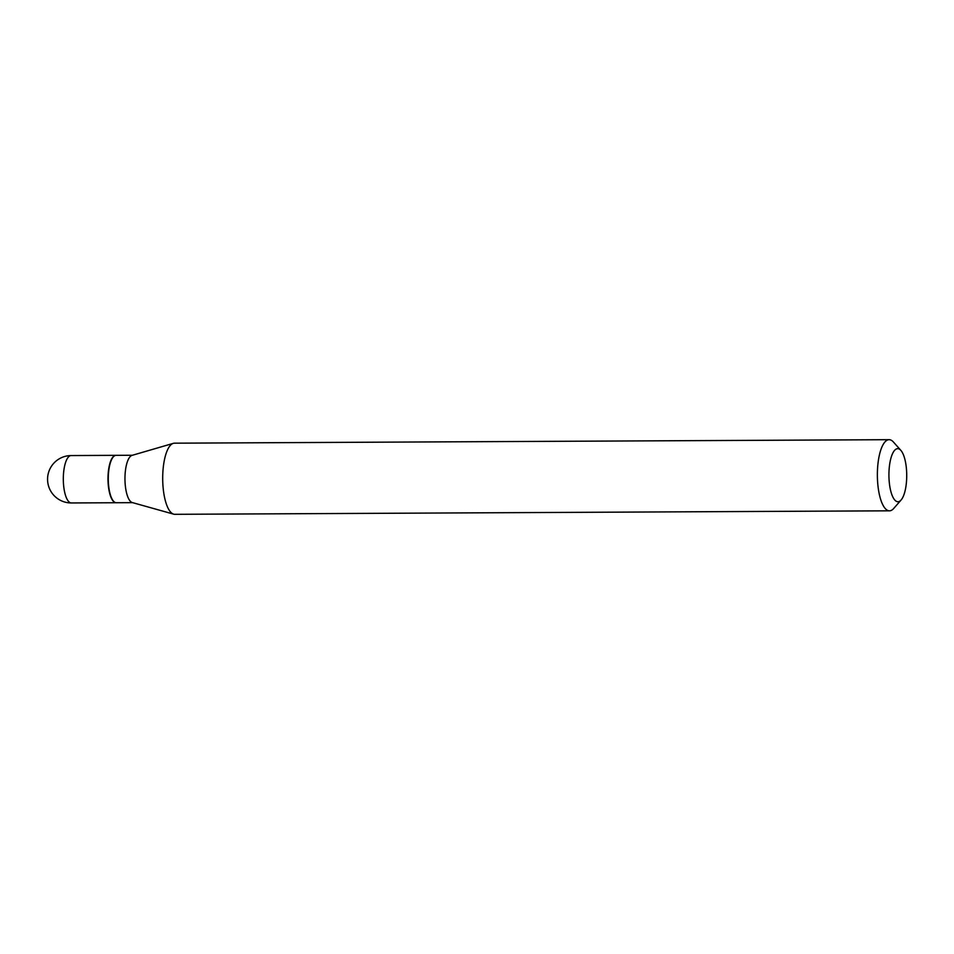 <?xml version="1.0" encoding="UTF-8"?>
<svg xmlns="http://www.w3.org/2000/svg" width="954" height="954" viewBox="0 0 954 954"><rect width="100%" height="100%" fill="white"/><g stroke="black" fill="none" stroke-linecap="round" stroke-linejoin="round"><path stroke-width="1.43" d="M115.971 455.344A23.695 7.954 89.7 0 0 115.828 455.332A23.695 7.954 89.7 0 0 113.526 456.37A23.695 7.954 89.7 0 0 108.1 482.557A23.695 7.954 89.7 0 0 116.066 502.734A23.695 7.954 89.7 0 0 116.209 502.734M132.415 455.261L116.114 455.332A23.695 7.954 89.7 0 0 113.287 456.906A23.695 7.954 89.7 0 0 108.661 485.968A23.695 7.954 89.7 0 0 113.514 501.196A23.695 7.954 89.7 0 0 116.352 502.734L132.654 502.663M900.874 450.395L893.397 442A35.56 11.925 89.7 0 0 889.14 439.687L174.451 443.181A35.56 11.925 89.7 0 0 173.318 443.348L132.046 455.368A23.695 7.954 89.7 0 0 125.344 485.884A23.695 7.954 89.7 0 0 132.272 502.555L173.664 514.158A35.56 11.925 89.7 0 0 174.809 514.313L889.486 510.819A35.56 11.925 89.7 0 0 893.719 508.458L901.113 499.979A26.533 8.896 89.7 0 0 906.3 467.448A26.533 8.896 89.7 0 0 900.874 450.395A26.533 8.896 89.7 0 0 891.656 455.845A26.533 8.896 89.7 0 0 889.343 482.962A26.533 8.896 89.7 0 0 901.113 499.979M113.168 457.049A23.397 7.847 89.7 0 0 113.049 457.181A23.397 7.847 89.7 0 0 108.47 485.872A23.397 7.847 89.7 0 0 113.264 500.922A23.397 7.847 89.7 0 0 113.383 501.053M889.14 439.687A35.56 11.925 89.7 0 0 877.942 485.646A35.56 11.925 89.7 0 0 889.486 510.819M173.318 443.348A35.56 11.925 89.7 0 0 163.265 489.14A35.56 11.925 89.7 0 0 173.664 514.158M71.383 502.961A23.695 23.695 0 0 1 47.7 481.77A23.695 23.695 0 0 1 71.145 455.559A23.695 7.954 89.7 0 0 68.843 456.596A23.695 7.954 89.7 0 0 63.691 486.182A23.695 7.954 89.7 0 0 71.383 502.961L116.066 502.734M71.145 455.559L115.828 455.332"/></g></svg>
